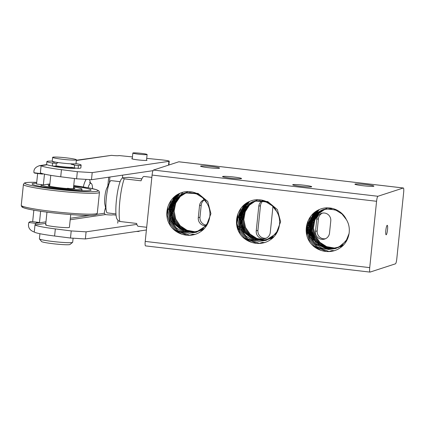 <?xml version="1.0" encoding="UTF-8"?>
<svg xmlns="http://www.w3.org/2000/svg" width="425" height="425" viewBox="0 0 425 425"><rect width="100%" height="100%" fill="white"/><g stroke="black" fill="none" stroke-linecap="round" stroke-linejoin="round"><path stroke-width="0.64" d="M233.75 177.007A9.557 0.733 -174.1 0 1 241.559 178.537A9.557 0.733 -174.1 0 1 230.366 178.107A9.557 0.733 -174.1 0 1 222.551 176.577A9.557 0.733 -174.1 0 1 233.75 177.007M211.762 166.573A9.557 0.733 -174.1 0 1 219.576 168.109A9.557 0.733 -174.1 0 1 208.377 167.678A9.557 0.733 -174.1 0 1 200.563 166.143A9.557 0.733 -174.1 0 1 211.762 166.573M366.1 184.593A9.557 0.733 -174.1 0 1 373.915 186.129A9.557 0.733 -174.1 0 1 362.716 185.698A9.557 0.733 -174.1 0 1 354.907 184.163A9.557 0.733 -174.1 0 1 366.1 184.593M303.902 185.194A9.557 0.733 -174.1 0 1 311.716 186.729A9.557 0.733 -174.1 0 1 300.517 186.299A9.557 0.733 -174.1 0 1 292.703 184.763A9.557 0.733 -174.1 0 1 303.902 185.194M307.424 230.541A7.167 7.039 -108 0 0 307.45 230.547A7.167 7.039 -108 0 0 308.199 230.594M308.221 230.594A7.167 7.039 -108 0 0 308.986 230.552M309.012 230.552A7.167 7.039 -108 0 0 309.538 230.472M309.793 230.451L310.404 230.254A7.167 7.039 -108 0 0 310.542 230.207M310.563 230.196A7.167 7.039 -108 0 0 311.302 229.888M311.323 229.877A7.167 7.039 -108 0 0 312.651 229.022M312.646 227.55A7.167 7.039 72 0 1 311.265 229.309M311.243 229.33A7.167 7.039 72 0 1 310.526 229.898M310.51 229.914A7.167 7.039 72 0 1 309.028 230.69L309.772 230.456M308.709 230.802L309.007 230.706A7.167 7.039 72 0 1 308.258 230.934M308.237 230.94A7.167 7.039 72 0 1 307.477 231.083M307.456 231.088A7.167 7.039 72 0 1 307.132 231.12M272.818 206.337A7.167 7.039 72 0 1 272.818 207.841L270.273 232.48A7.167 7.039 72 0 1 262.523 238.77A7.167 7.039 72 0 1 256.243 230.844L258.788 206.199A7.167 7.039 72 0 1 263.128 200.372M263.564 200.488A7.167 7.039 -108 0 0 260.477 205.652L257.933 230.292A7.167 7.039 -108 0 0 266.305 238.149M204.579 199.755A7.167 7.039 -108 0 0 201.227 205.089L199.978 217.17A7.167 7.039 -108 0 0 206.869 225.144M206.593 225.59A7.167 7.039 72 0 1 198.289 217.722L199.538 205.636A7.167 7.039 72 0 1 204.452 199.607M324.493 213.031A7.167 7.039 72 0 1 330.772 220.963L329.524 233.043A7.167 7.039 72 0 1 321.773 239.333A7.167 7.039 72 0 1 315.493 231.407L316.742 219.321A7.167 7.039 72 0 1 324.493 213.031M322.4 213.106A7.167 7.039 -108 0 0 318.431 218.769L317.183 230.855A7.167 7.039 -108 0 0 325.555 238.712M385.842 230.323A4.776 0.813 -83.3 0 1 387.239 225.298A4.776 0.813 -83.3 0 1 387.531 229.771A4.776 0.813 -83.3 0 1 386.134 234.791A4.776 0.813 -83.3 0 1 385.842 230.323M178.925 161.803A4.776 0.813 96.7 0 0 178.861 161.782A4.776 0.813 96.7 0 0 178.798 161.792L403.293 187.999A4.776 0.813 -83.3 0 1 403.362 187.993A4.776 0.813 -83.3 0 1 403.75 189.194A4.776 0.813 -83.3 0 1 403.649 192.461L396.796 258.804A4.776 0.813 -83.3 0 1 396.201 262.236A4.776 0.813 -83.3 0 1 395.462 263.819L370.079 272.09A4.776 0.813 -83.3 0 1 370.01 272.101A4.776 0.813 -83.3 0 1 369.623 270.9A4.776 0.813 -83.3 0 1 369.718 267.628L376.577 201.285A4.776 0.813 -83.3 0 1 377.172 197.853A4.776 0.813 -83.3 0 1 377.91 196.27L153.414 170.058A4.776 0.813 96.7 0 0 152.676 171.642A4.776 0.813 96.7 0 0 152.081 175.073L376.577 201.285M369.718 267.628L145.222 241.416A4.776 0.813 96.7 0 0 145.127 244.688A4.776 0.813 96.7 0 0 145.515 245.889L370.01 272.101M239.918 232.172L238.962 232.034L239.913 232.162M307.084 231.567L307.61 232.199M307.636 232.231L308.64 233.314M308.672 233.346L309.735 234.361M309.767 234.387L310.882 235.317M310.914 235.344L312.067 236.183M312.099 236.21L313.267 236.959M313.305 236.98L314.824 237.814M170.383 225.776A23.242 22.833 72 0 1 168.459 222.248C163.811 211.299 169.304 197.365 180.269 193.152C189.922 188.886 202.406 193.471 206.948 203.262C212.957 212.739 209.546 226.419 200.101 232.029C190.66 238.287 176.827 235.238 170.383 225.776M170.776 226.302L168.459 222.248M181.693 234.175L174.797 229.782L169.814 223.258L167.36 215.427L167.737 207.257M181.889 234.239L174.866 229.819L169.803 223.199L167.36 215.236L167.827 206.954M186.878 235.248L176.784 230.578L169.963 221.722L167.976 210.731L171.27 200.154M186.973 235.253L176.827 230.589L169.973 221.691L168.002 210.646L171.36 200.037M189.704 235.296L177.894 230.594L170.383 220.649L168.98 208.287L174.069 197.072M189.768 235.296L177.9 230.578L170.388 220.607L169.012 208.229L174.138 197.014M172.895 223.901L170.021 216.723L169.612 209.026L171.721 201.663L176.099 195.447M173.246 224.421L170.143 217.159L169.607 209.307L171.689 201.769L176.147 195.41M191.601 235.126L190.156 235.004M191.558 235.131L190.134 235.009M173.66 223.651L170.728 216.203L170.452 208.234L172.853 200.685L177.65 194.448M174.022 224.177L170.85 216.654L170.43 208.526L172.81 200.802L177.687 194.427M192.95 234.898L190.926 234.754M192.918 234.903L190.905 234.759M174.431 223.401L171.466 215.799L171.264 207.666L173.846 200.01L178.893 193.773M174.792 223.938L171.583 216.261L171.238 207.968L173.798 200.133L178.92 193.763M194.018 234.653L191.691 234.504M193.991 234.658L191.67 234.51M175.201 223.152L172.215 215.454L172.061 207.235L174.749 199.522L179.934 193.29M175.552 223.672L172.327 215.905L172.035 207.528L174.696 199.644L179.966 193.279M240.072 233.909A23.242 22.833 72 0 1 238.149 230.382C233.495 219.433 238.988 205.503 249.958 201.285C259.611 197.025 272.096 201.604 276.638 211.4C282.646 220.878 279.236 234.558 269.785 240.167C260.344 246.42 246.516 243.376 240.072 233.909M240.46 234.441L238.149 230.382M251.382 242.314L244.481 237.92L239.498 231.397L237.044 223.561L237.426 215.395M256.562 243.382L246.468 238.712L239.647 229.856L237.66 218.864L240.959 208.292M256.663 243.392L246.511 238.722L239.657 229.824L237.687 218.785L241.044 208.176M259.393 243.435L247.578 238.733L240.072 228.783L238.669 216.426L243.759 205.211M259.452 243.429L247.589 238.712L240.077 228.746L238.696 216.367L243.822 205.153M242.585 232.034L239.705 224.862L239.302 217.164L241.411 209.801L245.788 203.58M242.93 232.555L239.827 225.298L239.291 217.446L241.373 209.902L245.836 203.548M261.29 243.259L259.845 243.143L261.248 243.265M243.35 231.784L240.417 224.342L240.136 216.367L242.542 208.818L247.334 202.582M243.706 232.316L240.539 224.793L240.12 216.665L242.5 208.935L247.377 202.56M262.634 243.031L260.615 242.893L262.608 243.036M244.12 231.535L241.15 223.933L240.948 215.804L243.536 208.144L248.583 201.912M244.481 232.077L241.273 224.395L240.927 216.107L243.482 208.271L248.609 201.896M263.702 242.787L261.38 242.643M263.675 242.792L261.359 242.648M244.885 231.285L241.899 223.593L241.745 215.369L244.433 207.655L249.624 201.429M245.236 231.806L242.016 224.039L241.719 215.666L244.386 207.777L249.65 201.413M309.756 242.048A23.242 22.833 72 0 1 307.838 238.521C303.184 227.572 308.678 213.637 319.642 209.424C329.295 205.158 341.785 209.743 346.327 219.534C352.33 229.011 348.92 242.691 339.474 248.301C330.034 254.559 316.205 251.51 309.756 242.048M310.149 242.574L307.838 238.521M321.072 250.447L314.171 246.054L309.188 239.53L306.733 231.699L307.11 223.529M326.251 251.52L316.158 246.851L309.336 237.995L307.349 227.003L310.648 216.426M326.347 251.526L316.2 246.861L309.347 237.963L307.376 226.918L310.733 216.309M329.083 251.568L317.268 246.867L309.756 236.922L308.353 224.559L313.448 213.345M329.141 251.568L317.273 246.851L309.767 236.879L308.385 224.501L313.512 213.286M312.269 240.173L309.395 232.996L308.991 225.298L311.095 217.935L315.478 211.719M312.619 240.693L309.517 233.431L308.98 225.579L311.063 218.041L315.525 211.682M330.974 251.398L329.534 251.276M330.932 251.403L329.513 251.281M313.034 239.923L310.101 232.475L309.825 224.506L312.226 216.957L317.023 210.72M313.395 240.449L310.223 232.927L309.809 224.798L312.184 217.074L317.061 210.699M332.323 251.17L330.299 251.026M332.292 251.175L330.278 251.032M313.804 239.673L310.84 232.071L310.638 223.938L313.22 216.282L318.267 210.046M314.171 240.21L310.962 232.533L310.617 224.241L313.172 216.405L318.298 210.035M333.391 250.925L331.07 250.777M333.365 250.931L331.048 250.782M314.574 239.424L311.589 231.726L311.435 223.508L314.123 215.794L319.313 209.562M314.925 239.944L311.706 232.178L311.408 223.8L314.07 215.916L319.34 209.552M313.31 222.737L318.405 213.408L327.367 207.846M342.141 246.309L334.427 248.03L326.628 246.638L319.924 242.346L315.318 235.817L313.512 228.044L314.776 220.208L318.904 213.515L325.263 208.978M342.422 246.054L334.581 248.237L326.496 247.122L319.467 242.887L314.622 236.226L312.742 228.214L314.123 220.155L318.532 213.355L325.247 208.914M342.901 245.607L335.107 248.359L326.846 247.732L319.494 243.833L314.261 237.315L312.019 229.266L313.124 221.032L317.395 213.993L324.1 209.318M343.676 244.811L335.846 248.349L327.239 248.28L319.403 244.619L313.74 238.027L311.265 229.702L312.407 221.143L316.96 213.897L324.084 209.27M336.372 248.285L327.51 248.737L319.276 245.337L313.225 238.728L310.516 230.185L311.652 221.351L316.413 213.924L323.866 209.328L332.578 208.447M346.821 240.407L338.188 247.61L327.053 249.039L316.822 244.269L310.611 234.765L310.314 223.46L315.998 213.833L325.895 208.856L336.945 210.062M349.111 233.442L346.476 240.003L341.79 245.246L335.607 248.551L328.663 249.518L321.783 248.041L315.796 244.29L311.408 238.722L309.14 232.008L309.267 224.947L311.759 218.397L316.317 213.137L322.384 209.807L329.237 208.808L336.042 210.253L341.976 213.977L346.327 219.534M331.835 250.527A23.242 22.833 -108 0 0 334.268 250.681L331.813 250.532M243.626 214.598L248.721 205.275L257.683 199.708M272.452 238.175L264.69 239.891L256.849 238.462L250.123 234.106L245.549 227.492L243.817 219.651L245.198 211.788L249.459 205.121L255.946 200.685M272.738 237.915L264.844 240.104L256.711 238.951L249.666 234.648L244.853 227.906L243.052 219.826L244.55 211.74L249.093 204.972L255.93 200.637M273.211 237.469L265.37 240.231L257.061 239.567L249.688 235.599L244.481 228.99L242.314 220.867L243.541 212.601L247.956 205.594L254.793 201.03M273.987 236.677L266.156 240.215L257.55 240.146L249.714 236.481L244.051 229.893L241.575 221.563L242.723 213.005L247.27 205.758L254.4 201.137M266.682 240.146L254.134 239.599L244.232 231.71L240.757 219.523L245.002 207.719L255.319 200.844L267.713 201.546L277.392 209.567L280.617 221.834L276.117 233.649L265.588 240.486L253.045 239.727L243.275 231.673L240.003 219.428L244.449 207.703L254.878 201.009L267.261 201.923M279.422 225.308L276.792 231.864L272.101 237.107L265.917 240.412L258.974 241.384L252.099 239.902L246.107 236.157L241.719 230.589L239.456 223.869L239.578 216.814L242.069 210.263L246.627 205.004L252.7 201.673L259.548 200.669L266.353 202.119L272.287 205.843L276.638 211.4M264.573 242.548L262.124 242.399M262.145 242.388A23.242 22.833 -108 0 0 264.584 242.542M173.937 206.465L179.031 197.136L187.993 191.574M202.762 230.037L194.9 231.758L186.968 230.249L180.216 225.749L175.7 218.976L174.128 210.997L175.743 203.086L180.274 196.488L187.011 192.249M203.049 229.782L195.155 231.97L187.021 230.817L179.977 226.514L175.164 219.768L173.363 211.687L174.861 203.602L179.403 196.839L186.246 192.498M203.527 229.335L195.633 232.098L187.276 231.402L179.881 227.359L174.702 220.665L172.614 212.473L173.963 204.181L178.516 197.205L185.486 192.748M204.303 228.538L196.467 232.077L187.866 232.008L180.03 228.347L174.367 221.754L171.886 213.43L173.033 204.871L177.581 197.625L184.71 192.998M196.998 232.013L184.445 231.466L174.548 223.577L171.068 211.384L175.318 199.58L185.635 192.706L198.023 193.412L207.708 201.429L210.928 213.701L206.428 225.516L195.898 232.353L183.361 231.593L173.591 223.539L170.313 211.294L174.76 199.564L185.194 192.87L197.572 193.789M209.738 217.17L207.102 223.731L202.417 228.974L196.233 232.278L189.284 233.245L182.41 231.768L176.423 228.018L172.035 222.45L169.766 215.735L169.888 208.675L172.385 202.125L176.943 196.865L183.01 193.534L189.863 192.536L196.663 193.981L202.603 197.705L206.948 203.262M192.461 234.255A23.242 22.833 -108 0 0 194.894 234.409L192.44 234.26M306.999 232.395L307.79 233.166M307.817 233.192L308.821 234.058M308.848 234.079L309.889 234.866M309.915 234.887L310.978 235.583M311.004 235.604L312.078 236.22M312.109 236.236L313.183 236.762M313.214 236.778L314.612 237.357M307.1 231.423L307.572 231.938M307.599 231.965L308.555 232.916M308.582 232.942L309.586 233.808M309.618 233.83L310.654 234.616M310.686 234.637L311.743 235.333M311.775 235.354L312.842 235.965M312.874 235.981L314.325 236.683M307.753 231.041L308.337 231.689M308.364 231.715L309.32 232.661M309.352 232.688L310.356 233.559M310.383 233.58L311.419 234.366M311.451 234.387L312.513 235.083M312.54 235.105L314.033 235.933M307.344 229.309L308.178 230.387M308.566 230.849L309.103 231.439M309.129 231.466L310.091 232.411M310.117 232.438L311.121 233.309M311.153 233.33L312.189 234.117M312.221 234.138L313.746 235.115M307.445 228.071L308.088 229.027M308.109 229.059L308.943 230.137M308.97 230.169L309.267 230.52M309.336 230.6L309.873 231.189M309.899 231.216L310.856 232.167M310.888 232.188L311.892 233.059M311.918 233.081L313.475 234.218M307.578 226.764L308.082 227.614M308.098 227.646L308.858 228.778M308.879 228.809L309.713 229.888M309.74 229.92L310 230.233M310.107 230.35L310.638 230.94M310.664 230.966L311.626 231.912M311.652 231.938L313.225 233.251M237.857 229.606L238.722 229.744M237.708 229.165L238.558 229.341M237.548 228.677L238.383 228.889M237.394 228.14L238.197 228.39M237.235 227.556L238.011 227.837M237.086 226.918L237.825 227.232M236.943 226.233L237.639 226.573M236.81 225.5L237.458 225.856M237.485 225.872L238.404 226.323M238.43 226.334L239.36 226.732M239.387 226.743L240.316 227.088M240.337 227.099L241.267 227.391M241.294 227.396L242.218 227.641M242.245 227.646L243.164 227.843M243.19 227.848L244.433 228.039M122.687 175.132L122.379 178.096M118.012 220.352L117.72 223.194M145.222 241.416L152.081 175.073M153.414 170.058L178.798 161.792M403.293 187.999L377.91 196.27M181.05 195.256A35.838 6.083 -83.3 0 1 181.512 192.684M243.052 217.871A7.167 7.039 72 0 1 243.073 216.585L243.881 208.733M243.886 208.686L244.03 207.32M244.03 207.283L244.141 206.221M244.147 206.194L244.232 205.333M244.237 205.312L244.295 204.738M246.017 203.91A7.167 7.039 -108 0 0 246.011 203.947L245.857 205.45M245.852 205.477L245.39 209.971M246.096 203.368A7.167 7.039 -108 0 0 246.017 203.888M177.762 194.384A35.838 6.083 96.7 0 0 177.671 194.91M177.666 194.932A35.838 6.083 96.7 0 0 177.554 195.601A35.838 6.083 96.7 0 0 176.896 199.819M119.813 221.483A25.086 4.255 -83.3 0 1 119.866 200.86A25.086 4.255 -83.3 0 1 124.222 178.835L122.735 177.809L121.869 178.516A20.782 3.527 96.7 0 0 116.418 200.122A20.782 3.527 96.7 0 0 117.119 219.188L118.299 220.724L119.813 221.483L136.653 223.449A25.086 4.255 96.7 0 0 138.237 226.291L146.683 227.279M122.735 177.809L128.796 177.342L141.86 178.867M151.842 177.374L144.054 176.46A25.086 4.255 96.7 0 0 141.058 180.8L124.222 178.835M115.956 213.903L107.334 212.893A16.246 2.757 -83.3 0 1 106.314 211.071A16.246 2.757 -83.3 0 1 106.34 197.699A16.246 2.757 -83.3 0 1 109.687 182.166A16.246 2.757 -83.3 0 1 111.1 180.625L120.1 181.677M109.687 182.166L106.664 188.493A8.84 1.498 96.7 0 0 104.848 196.94A8.84 1.498 96.7 0 0 104.832 204.218L106.314 211.071M182.32 194.305A29.862 5.068 -83.3 0 1 182.718 192.312M38.298 222.36L31.487 221.494A29.383 8.468 97.2 0 0 30.807 221.505A29.383 8.468 97.2 0 0 28.826 222.493L28.533 224.14C28.124 227.853 30.037 230.483 34.255 232.039L34.993 224.931L35.636 223.359A29.383 8.468 -82.8 0 1 37.612 222.365A29.383 8.468 -82.8 0 1 38.298 222.36A29.383 8.468 -82.8 0 1 39.445 222.801L40.635 211.252M28.826 222.493L35.636 223.359L45.964 221.839M112.763 214.816L112.763 214.784A7.167 0.552 -174.1 0 1 112.768 214.8A7.167 0.552 -174.1 0 1 112.444 214.928A7.167 0.552 -174.1 0 1 105.379 214.588L104.29 213.27A7.167 2.067 -82.8 0 1 105.543 207.867L105.597 207.761M118.883 155.582L118.888 155.55A7.167 0.552 -174.1 0 1 118.888 155.566A7.167 0.552 -174.1 0 1 118.564 155.693A7.167 0.552 -174.1 0 1 111.499 155.353L76.351 160.236M77.339 171.689L76.606 178.798L91.481 179.717L92.214 172.608L77.339 171.689L61.455 169.676A29.383 2.252 -174.1 0 1 41.113 165.697L39.249 165.686L46.761 164.581M39.732 165.633C35.424 166.924 33.501 169.293 33.968 172.736A29.383 8.468 97.2 0 0 35.116 173.177L41.921 174.043A29.383 8.468 -82.8 0 1 40.779 173.602L33.968 172.736M43.286 173.846A29.383 8.468 -82.8 0 1 42.606 174.032A29.383 8.468 -82.8 0 1 41.921 174.043M41.862 173.442L40.779 173.602L40.375 172.805A29.383 2.252 5.9 0 0 60.722 176.784L76.606 178.798M146.71 158.366L161.978 159.906A7.167 0.552 -174.1 0 1 167.822 160.73A7.167 0.552 -174.1 0 1 169.251 161.213A7.167 0.552 -174.1 0 1 168.932 161.341L92.214 172.608M146.54 160.002A7.645 0.584 -174.1 0 1 146.997 160.252A7.645 0.584 -174.1 0 1 146.652 160.39A7.645 0.584 -174.1 0 1 138.221 159.928A7.645 0.584 -174.1 0 1 131.787 158.679A7.645 0.584 -174.1 0 1 132.127 158.546A7.645 0.584 -174.1 0 1 132.281 158.525M70.731 214.588L69.413 227.327A11.948 0.919 -174.1 0 1 68.882 227.54A11.948 0.919 -174.1 0 1 55.707 226.822A11.948 0.919 -174.1 0 1 45.65 224.873A11.948 0.919 -174.1 0 1 46.187 224.66M75.507 168.151A11.948 0.919 -174.1 0 1 75.002 168.305A11.948 0.919 -174.1 0 1 63.617 167.785A11.948 0.919 -174.1 0 1 52.286 165.968M88.103 187.765A8.601 2.481 -82.8 0 1 90.706 183.297A8.601 2.481 -82.8 0 1 91.093 183.345A8.601 2.481 -82.8 0 1 92.512 188.652M49.884 183.929L43.361 184.891L44.471 174.133M33.851 210.163L32.667 221.643M37.639 173.496L36.55 184.025L43.361 184.891M70.486 238.032L85.356 238.951L86.094 231.843L71.219 230.924L70.486 238.032L54.597 236.018A29.383 2.252 5.9 0 1 34.255 232.039M136.887 224.379L86.094 231.843M112.763 214.784L116.057 215.119M71.219 230.924L55.335 228.91A29.383 2.252 -174.1 0 1 34.993 224.931L45.81 223.343M85.356 238.951L146.407 229.983M91.481 179.717L152.989 170.68M118.888 155.55L132.446 156.921M40.375 172.805L41.113 165.697L47.202 164.799M136.51 231.439A7.167 0.552 5.9 0 0 139.172 231.285L139.198 231.041M142.093 153.468A7.167 0.552 -174.1 0 1 147.108 154.514A7.167 0.552 -174.1 0 1 137.865 154.089A7.167 0.552 -174.1 0 1 132.85 153.042A7.167 0.552 -174.1 0 1 142.093 153.468M73.307 167.684A11.948 0.919 -174.1 0 1 65.328 167.232A11.948 0.919 -174.1 0 1 56.376 166.122M74.582 165.097L74.29 167.939L72.075 167.365A9.557 0.733 -174.1 0 1 65.009 167.014A9.557 0.733 -174.1 0 1 56.902 165.968L55.962 166.249L52.318 165.973A17.202 1.317 5.9 0 1 46.777 164.592A17.202 1.317 5.9 0 1 46.617 164.385L46.915 161.542A17.202 1.317 -174.1 0 1 52.238 161.139A11.948 0.919 5.9 0 0 65.721 163.439A11.948 0.919 5.9 0 0 76.001 163.593A17.202 1.317 -174.1 0 1 80.978 164.873A17.202 1.317 -174.1 0 1 81.132 165.081A17.202 1.317 -174.1 0 1 78.423 165.506L74.582 165.097L71.108 164.193M62.911 157.494A11.948 0.919 -174.1 0 1 76.394 159.8A11.948 0.919 -174.1 0 1 66.114 159.651A11.948 0.919 -174.1 0 1 52.631 157.346A11.948 0.919 -174.1 0 1 62.911 157.494M73.095 238.191L72.675 242.271A16.724 1.286 -174.1 0 1 72.617 242.367A16.724 1.286 -174.1 0 1 58.283 242.064A16.724 1.286 -174.1 0 1 39.445 238.935A16.724 1.286 -174.1 0 1 39.403 238.834L39.934 233.713M39.445 238.935L41.57 241.538A14.333 1.1 5.9 0 0 57.715 244.216A14.333 1.1 5.9 0 0 70.003 244.476L72.617 242.367M74.29 167.939L78.131 168.348A17.202 1.317 5.9 0 0 80.84 167.923L81.132 165.081M57.731 162.961L56.254 163.407L52.61 163.126A17.202 1.317 -174.1 0 1 47.069 161.75A17.202 1.317 -174.1 0 1 46.915 161.542M74.162 163.885L73.557 164.002M54.522 162.265L52.673 161.898A11.852 0.908 -174.1 0 1 53.975 161.803M49.826 184.503A20.512 1.573 5.9 0 0 46.723 184.397M41.517 184.657A20.512 1.573 5.9 0 0 41.172 184.896A20.512 1.573 5.9 0 0 51.085 187.287A20.512 1.573 5.9 0 0 71.559 189.412A20.512 1.573 5.9 0 0 81.977 189.114A20.512 1.573 5.9 0 0 73.589 186.963M36.635 183.223A29.66 2.274 5.9 0 0 32.072 183.956A29.66 2.274 5.9 0 0 46.41 187.409A29.66 2.274 5.9 0 0 76.017 190.485A29.66 2.274 5.9 0 0 91.072 190.055A29.66 2.274 5.9 0 0 76.739 186.602A29.66 2.274 5.9 0 0 73.668 186.161M316.742 219.321L318.431 218.769M315.493 231.407L317.183 230.855M199.538 205.636L201.227 205.089M198.289 217.722L199.978 217.17M256.243 230.844L257.933 230.292M258.788 206.199L260.477 205.652M245.942 203.973L245.198 204.212M245.177 204.223L244.758 204.356M70.199 219.757L105.379 214.588M107.791 186.139L108.715 177.183M90.339 182.915A13.228 3.814 97.2 0 0 89.473 179.594M86.259 179.393A13.228 3.814 97.2 0 0 83.327 186.952M70.353 218.259L89.718 215.411M96.613 214.402L104.29 213.27M168.932 161.341L168.539 165.134M76.319 160.523L111.499 155.353M109.331 182.909L109.942 177.007M60.722 176.784L61.455 169.676M55.335 228.91L54.597 236.018M78.423 165.506L78.131 168.348M56.254 163.407L55.962 166.249M52.61 163.126L52.318 165.973M69.95 188.663A11.948 0.919 5.9 0 0 67.532 188.264M49.741 185.316A13.377 1.025 5.9 0 0 55.107 187.244A13.377 1.025 5.9 0 0 72.988 188.711A13.377 1.025 5.9 0 0 73.504 187.776M23.141 206.486A36.789 2.821 5.9 0 0 46.176 212.022A36.789 2.821 5.9 0 0 90.52 215.385M97.293 213.207L96.571 214.434C96.358 214.561 96.183 215.188 90.7 215.395C80.24 215.767 53.178 213.382 36.725 210.646C31.073 209.716 24.746 208.563 22.312 207.193L21.707 206.693L21.25 205.349A38.223 2.932 5.9 0 0 39.727 209.796A38.223 2.932 5.9 0 0 91.885 214.142A38.223 2.932 5.9 0 0 97.293 213.207L99.45 192.355L98.993 191.011L96.204 189.608L88.219 187.786L73.732 185.571A36.789 2.821 5.9 0 1 80.383 186.506A36.789 2.821 5.9 0 1 92.963 191.691A36.789 2.821 5.9 0 1 42.76 187.505A36.789 2.821 5.9 0 1 30.18 182.32A36.789 2.821 5.9 0 1 36.725 182.367M21.25 205.349L23.407 184.498A38.223 2.932 5.9 0 0 41.884 188.95A38.223 2.932 5.9 0 0 94.042 193.29A38.223 2.932 5.9 0 0 99.45 192.355M237.904 213.94L236.985 222.827M236.975 222.934L236.752 225.101M308.226 220.532L307.987 222.838M307.971 222.976L307.339 229.107M307.323 229.261L306.946 232.905M306.935 232.985L306.738 234.903M178.861 161.782L403.362 187.993M89.914 182.877L89.712 182.245L91.093 183.345M168.858 165.028L169.251 161.213M146.498 160.406L147.108 154.514M132.239 158.934L132.85 153.042M73.408 188.668L74.46 178.521M73.477 164.81L73.567 163.891M76.001 163.593L76.394 159.8M52.238 161.133L52.631 157.346M45.65 224.873L46.968 212.133M49.645 186.214L50.772 175.344M41.002 186.532L41.172 184.896M49.13 186.092L49.002 186.001C46.24 186.023 66.688 189.141 72.802 188.695L73.939 188.657M81.807 190.751L81.977 189.114M36.725 182.362L29.994 182.309C24.517 182.516 24.342 183.143 24.129 183.271L23.407 184.498"/></g></svg>
